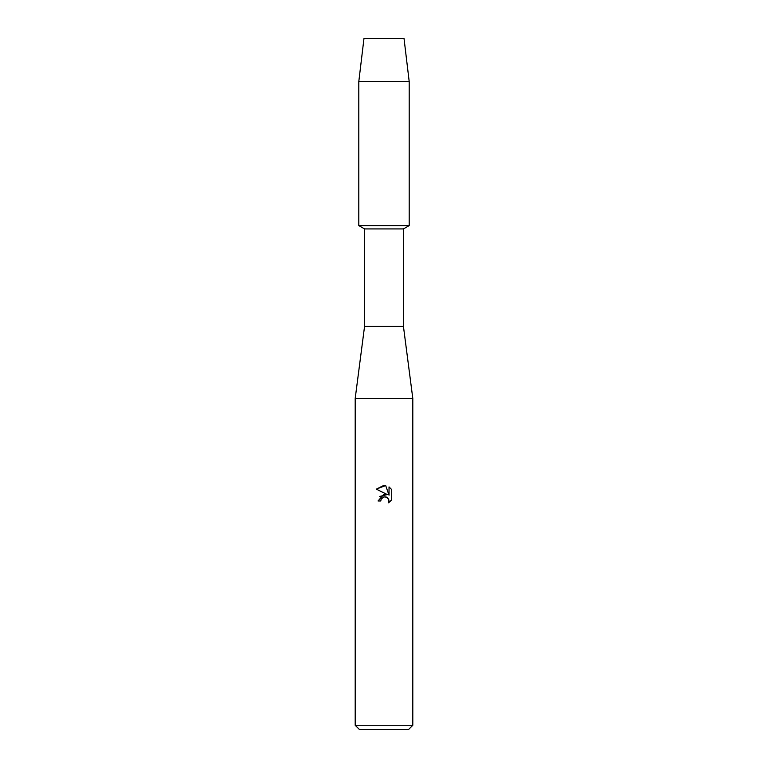 <?xml version="1.0" encoding="UTF-8"?>
<svg xmlns="http://www.w3.org/2000/svg" width="768" height="768" viewBox="0 0 768 768"><rect width="100%" height="100%" fill="white"/><g stroke="black" fill="none" stroke-linecap="round" stroke-linejoin="round"><path stroke-width="1.15" d="M404.016 38.4L363.984 38.4L404.016 38.4L409.2 81.6L409.2 225.6L384 225.6L409.2 225.6L403.44 228.922L403.44 326.4L412.8 398.4L412.8 725.28L355.2 725.28L359.52 729.6L408.48 729.6L412.8 725.28M403.44 326.4L364.56 326.4L364.56 228.922L403.44 228.922M364.56 326.4L355.2 398.4L412.8 398.4M383.76 496.963L381.197 499.094L380.765 500.976L378.038 500.976L384 494.16L387.302 494.563L376.301 489.139L384 485.338L385.67 485.52L389.03 495.197L389.03 486.912L391.699 489.61L391.699 499.834L388.608 502.8L389.04 500.947L387.83 498.019L386.486 497.126L384 496.906L385.997 496.954M380.765 500.976L381.043 499.459M386.275 497.04L388.723 499.363L388.608 502.8L391.699 499.834M387.302 494.563L379.709 496.454M381.197 499.094L383.741 496.973M391.699 489.61L389.03 486.912M385.67 485.52L376.301 489.139M363.984 38.4L358.8 81.6L358.8 225.6L384 225.6L358.8 225.6L364.56 228.922M358.8 81.6L409.2 81.6M355.2 398.4L355.2 725.28"/></g></svg>
